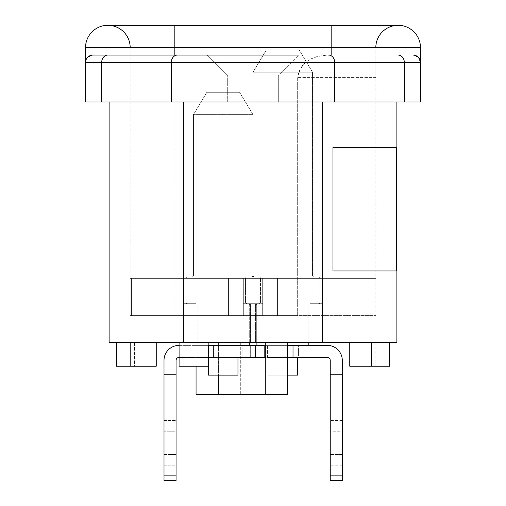 <?xml version="1.0" encoding="UTF-8"?>
<svg xmlns="http://www.w3.org/2000/svg" width="506" height="506" viewBox="0 0 506 506"><rect width="100%" height="100%" fill="white"/><g stroke="black" fill="none" stroke-linecap="round" stroke-linejoin="round"><path stroke-width="0.38" stroke-dasharray="2.53 1.9" d="M287.61 342.391L287.61 394.497L287.61 342.391L265.283 342.391L287.61 342.391L287.61 394.497L240.717 394.497L240.717 342.391L287.61 342.391L240.717 342.391L240.717 394.497L287.61 394.497L196.056 394.497M265.283 394.497L265.283 342.391L265.283 394.497L265.283 342.391L218.39 342.391L218.39 375.142M265.283 342.391L218.39 342.391L218.39 394.497M218.39 342.391L196.056 342.391L218.39 342.391M208.858 342.391L179.086 342.391L179.086 366.211L208.858 366.211L179.086 366.211L208.858 366.211L208.858 342.391L208.858 366.211L208.858 342.391L179.086 342.391L208.858 342.391L179.086 342.391L179.086 366.211L179.086 342.391M349.766 342.391L375.819 342.391L349.766 342.391L349.766 366.211L389.437 366.211L371.575 366.211L389.437 366.211L389.437 342.391L389.437 366.211L389.437 342.391L371.575 342.391L371.575 366.211L371.575 342.391L389.437 342.391L371.575 342.391L371.575 366.211M116.563 342.391L116.563 366.211L134.425 366.211L134.425 342.391L116.563 342.391L134.425 342.391L134.425 366.211L130.181 366.211L156.234 366.211L130.181 366.211L156.234 366.211L156.234 342.391L130.181 342.391L156.234 342.391L156.234 366.211M156.234 342.391L130.181 342.391L156.234 342.391M371.575 342.391L389.437 342.391M328.609 55.072L398.228 55.072A7.445 6.097 -90 0 1 404.326 62.516L334.706 62.516A7.445 6.097 -90 0 0 328.609 55.072L177.391 55.072A7.445 6.097 -90 0 0 171.294 62.516L334.706 62.516L334.706 101.965L404.326 101.965L404.326 62.516L420.48 62.516L420.48 47.634L174.842 47.634L174.842 315.599L131.415 315.599L277.566 315.599L262.677 315.599L277.566 315.599L277.566 278.382L262.677 278.382L262.677 303.689L250.394 303.689L250.394 342.391L196.056 342.391L250.394 342.391L196.056 342.391L250.394 342.391L250.394 303.689L262.677 303.689L250.394 303.689L250.394 342.391L250.394 303.689L262.677 303.689L262.677 278.382L183.773 278.382L183.773 303.689L196.056 303.689L183.773 303.689L196.056 303.689L196.056 366.211M334.706 101.965L101.674 101.965L101.674 62.516A7.445 6.097 90 0 1 107.772 55.072L177.391 55.072M101.674 101.965L85.52 101.965L85.52 62.516L86.134 59.556L85.584 61.574M86.273 59.259L87.664 57.292L86.267 59.265A7.445 7.445 0 0 1 87.664 57.292M87.785 57.172L92.965 55.072A7.445 7.445 0 0 0 87.753 57.203L92.965 55.072L329.242 55.072C311.304 55.249 300.779 62.693 297.661 77.405L375.819 77.405L375.819 55.072L329.242 55.072L375.819 55.072L375.819 315.599L228.434 315.599L228.434 278.382L243.323 278.382L243.323 303.689L255.606 303.689L255.606 342.391L309.944 342.391L255.606 342.391L255.606 303.689L243.323 303.689L243.323 278.382L322.227 278.382L322.227 303.689L309.944 303.689L309.944 342.391L309.944 303.689L322.227 303.689L322.227 278.382L228.434 278.382L228.434 315.599L243.323 315.599L243.323 278.382L375.819 278.382L243.323 278.382L243.323 315.599L375.819 315.599L375.819 77.405L297.661 77.405L297.661 315.599L375.819 315.599L297.661 315.599L297.661 77.405C299.95 62.232 311.557 55.932 329.242 55.072L375.819 55.072L375.819 47.634L375.819 55.072L331.158 55.072L398.228 55.072M171.294 101.965L171.294 62.516L85.52 62.516L85.52 47.634L174.842 47.634L174.842 315.599L297.661 315.599L131.415 315.599L262.677 315.599L262.677 278.382L262.677 303.689L262.677 278.382L183.773 278.382L183.773 303.689L183.773 278.382L277.566 278.382L131.415 278.382L131.415 315.599L131.415 278.382L262.677 278.382L130.181 278.382L277.566 278.382L277.566 315.599L277.566 278.382L277.566 315.599L262.677 315.599L262.677 278.382L183.773 278.382L183.773 303.689L196.056 303.689L196.056 342.391M299.147 55.072L206.853 55.072L299.147 55.072L278.306 75.919L278.306 101.965L227.694 101.965L278.306 101.965L227.694 101.965L278.306 101.965L278.306 75.919L227.694 75.919L227.694 101.965L227.694 75.919L278.306 75.919L227.694 75.919L278.306 75.919L299.147 55.072L206.853 55.072L227.694 75.919L206.853 55.072L299.147 55.072L206.853 55.072M420.056 60.05L418.443 57.399M418.361 57.317L413.035 55.072L418.247 57.203M130.181 315.599L262.677 315.599L262.677 278.382L262.677 315.599L130.181 315.599L130.181 278.382L131.415 278.382L130.181 278.382L130.181 47.634L130.181 315.599M398.146 25.3A22.334 22.334 0 0 0 375.819 47.634L331.158 47.634L331.158 55.072L331.158 47.634L375.819 47.634A22.334 22.334 0 0 1 398.146 25.3L331.158 25.3L331.158 47.634L331.158 25.3L331.158 47.634L130.181 47.634L174.842 47.634L174.842 25.3L174.842 47.634L331.158 47.634L331.158 55.072M174.842 55.072L174.842 25.3L107.854 25.3A22.334 22.334 0 0 1 130.181 47.634M107.772 55.072L92.965 55.072M404.326 101.965L420.48 101.965L420.48 62.516L418.272 57.229M420.48 62.516A7.445 7.445 0 0 0 413.035 55.072A7.445 7.445 0 0 1 420.48 62.516M85.52 62.516A7.445 7.445 0 0 1 86.134 59.556M332.973 147.373L396.135 147.373L332.973 147.373L396.135 147.373L396.135 270.938L332.973 270.938L396.135 270.938L332.973 270.938L332.973 147.373M322.448 101.965L109.119 101.965L322.448 101.965L322.448 342.391L109.119 342.391L109.119 101.965M322.448 342.391L396.881 342.391L396.881 101.965M251.514 276.89A1.486 1.486 0 0 0 253 275.403A1.486 1.486 0 0 1 251.514 276.89L247.048 276.89L251.514 276.89M245.555 278.382A1.486 1.486 0 0 1 247.048 276.89A1.486 1.486 0 0 0 245.555 278.382L245.555 302.196L245.555 278.382M247.048 303.689A1.486 1.486 0 0 1 245.555 302.196A1.486 1.486 0 0 0 247.048 303.689L255.233 303.689L247.048 303.689M297.515 357.432L297.515 375.142L268.035 375.142L268.035 345.37L256.719 345.37L256.719 305.175A1.486 1.486 0 0 0 255.233 303.689A1.486 1.486 0 0 1 256.719 305.175L256.719 345.37L268.035 345.37L268.035 375.142L287.61 375.142M308.824 345.37L297.515 345.37L308.824 345.37L308.824 305.175L308.824 342.391M310.317 303.689A1.486 1.486 0 0 0 308.824 305.175A1.486 1.486 0 0 1 310.317 303.689L318.502 303.689L310.317 303.689M319.994 302.196A1.486 1.486 0 0 1 318.502 303.689A1.486 1.486 0 0 0 319.994 302.196L319.994 278.382L319.994 302.196M318.502 276.89A1.486 1.486 0 0 1 319.994 278.382A1.486 1.486 0 0 0 318.502 276.89L314.036 276.89L318.502 276.89M312.55 275.403A1.486 1.486 0 0 0 314.036 276.89A1.486 1.486 0 0 1 312.55 275.403L312.55 72.194L253 72.194L253 275.403L253 72.194L266.396 49.866L299.147 49.866L266.396 49.866L253 72.194L312.55 72.194L299.147 49.866L312.55 72.194L312.55 275.403M254.486 276.89A1.486 1.486 0 0 1 253 275.403A1.486 1.486 0 0 0 254.486 276.89L258.952 276.89L254.486 276.89A1.486 1.486 0 0 1 253 275.403L253 114.622L239.604 92.294L206.853 92.294L239.604 92.294L253 114.622L253 275.403A1.486 1.486 0 0 0 254.486 276.89L258.952 276.89A1.486 1.486 0 0 1 260.445 278.382A1.486 1.486 0 0 0 258.952 276.89L254.486 276.89M260.445 278.382L260.445 302.196L260.445 278.382A1.486 1.486 0 0 0 258.952 276.89A1.486 1.486 0 0 1 260.445 278.382L260.445 302.196A1.486 1.486 0 0 1 258.952 303.689A1.486 1.486 0 0 0 260.445 302.196L260.445 278.382M258.952 303.689L250.767 303.689L258.952 303.689A1.486 1.486 0 0 0 260.445 302.196A1.486 1.486 0 0 1 258.952 303.689L250.767 303.689A1.486 1.486 0 0 0 249.281 305.175A1.486 1.486 0 0 1 250.767 303.689L258.952 303.689M249.281 342.391L249.281 305.175L249.281 345.37L237.965 345.37L237.965 375.142L208.485 375.142L208.485 345.37L197.176 345.37L197.176 305.175A1.486 1.486 0 0 0 195.683 303.689A1.486 1.486 0 0 1 197.176 305.175L197.176 345.37L208.485 345.37L197.176 345.37L208.485 345.37L208.485 366.211M249.281 345.37L237.965 345.37L249.281 345.37L249.281 305.175A1.486 1.486 0 0 1 250.767 303.689A1.486 1.486 0 0 0 249.281 305.175L249.281 345.37L237.965 345.37L237.965 357.432M195.683 303.689L187.498 303.689L195.683 303.689A1.486 1.486 0 0 1 197.176 305.175A1.486 1.486 0 0 0 195.683 303.689L187.498 303.689A1.486 1.486 0 0 1 186.006 302.196A1.486 1.486 0 0 0 187.498 303.689L195.683 303.689M186.006 302.196L186.006 278.382L186.006 302.196A1.486 1.486 0 0 0 187.498 303.689A1.486 1.486 0 0 1 186.006 302.196L186.006 278.382A1.486 1.486 0 0 1 187.498 276.89A1.486 1.486 0 0 0 186.006 278.382L186.006 302.196M187.498 276.89L191.964 276.89L187.498 276.89A1.486 1.486 0 0 0 186.006 278.382A1.486 1.486 0 0 1 187.498 276.89L191.964 276.89A1.486 1.486 0 0 0 193.45 275.403A1.486 1.486 0 0 1 191.964 276.89L187.498 276.89M193.45 275.403L193.45 114.622L253 114.622L253 275.403L253 114.622L239.604 92.294L206.853 92.294L239.604 92.294L253 114.622L193.45 114.622L206.853 92.294L193.45 114.622L253 114.622L193.45 114.622L206.853 92.294L193.45 114.622L193.45 275.403A1.486 1.486 0 0 1 191.964 276.89A1.486 1.486 0 0 0 193.45 275.403L193.45 114.622L193.45 275.403M237.965 345.37L237.965 375.142L208.485 375.142L208.485 345.37L208.485 375.142L237.965 375.142L237.965 345.37M267.44 357.432L267.44 345.37L298.407 345.37L267.44 345.37L267.44 357.432L298.407 357.432L298.407 345.37L298.407 357.432L267.44 357.432M242.134 357.432L250.653 357.432L250.653 345.37L250.653 357.432L242.134 357.432L242.134 345.37L250.653 345.37L242.134 345.37L242.134 357.432M287.61 345.37L250.653 345.37L293.012 345.37L293.012 357.432L250.653 357.432L287.61 357.432M330.235 431.782L330.235 454.47L330.235 420.435L330.235 431.782L342.29 431.782L342.29 454.47L342.29 420.435L342.29 431.782L330.235 431.782M342.29 454.47L342.29 465.811L342.29 454.47L330.235 454.47L330.235 465.811L330.235 454.47L342.29 454.47M330.235 475.88L342.29 475.88L342.29 374.826L330.235 374.826L330.235 480.7M330.235 374.826L342.29 374.826L330.235 374.826L330.235 360.405A2.979 2.979 0 0 0 327.255 357.432L293.012 357.432M342.29 480.7L342.29 475.88M293.012 345.37L327.255 345.37A15.035 15.035 0 0 1 342.29 360.405L342.29 374.826M238.857 357.432L238.857 345.37L207.89 345.37L238.857 345.37L207.89 345.37L238.857 345.37L238.857 357.432L207.89 357.432L207.89 345.37L207.89 357.432L238.857 357.432L238.857 345.37L238.857 357.432L207.89 357.432L207.89 345.37L207.89 357.432L238.857 357.432M208.858 345.37L179.042 345.37A15.035 15.035 0 0 0 164.007 360.405L164.007 374.826L176.063 374.826L164.007 374.826L176.063 374.826L164.007 374.826L176.063 374.826L176.063 360.405A2.979 2.979 0 0 1 179.042 357.432L213.285 357.432L213.285 345.37L264.164 345.37L264.164 357.432L255.644 357.432L255.644 345.37L255.644 357.432L264.164 357.432L264.164 345.37L255.644 345.37L255.644 357.432L213.285 357.432L264.164 357.432L264.164 345.37L213.285 345.37L213.285 357.432L255.644 357.432M176.063 431.782L176.063 465.811L176.063 420.435L176.063 431.782L164.007 431.782L164.007 454.47L164.007 420.435L164.007 465.811L164.007 420.435L164.007 431.782L176.063 431.782M176.063 475.88L164.007 475.88L164.007 480.7L164.007 475.88L164.007 480.7L176.063 480.7L176.063 475.88L164.007 475.88L164.007 374.826L164.007 475.88L176.063 475.88L176.063 480.7L176.063 360.405A2.979 2.979 0 0 1 179.042 357.432L213.285 357.432L179.042 357.432M213.285 357.432L213.285 345.37L179.042 345.37A15.035 15.035 0 0 0 164.007 360.405L164.007 475.88M164.007 454.47L164.007 465.811L164.007 454.47L176.063 454.47L176.063 465.811L176.063 454.47L164.007 454.47M176.063 374.826L164.007 374.826L176.063 374.826L176.063 360.405M179.086 357.432L208.858 357.432M213.285 345.37L255.644 345.37M179.042 345.37A15.035 15.035 0 0 0 164.007 360.405L164.007 374.826M183.551 342.391L183.551 101.965M375.819 342.391L375.819 366.211M130.181 342.391L130.181 366.211M174.842 25.3L331.158 25.3M342.29 420.435L330.235 420.435M342.29 465.811L330.235 465.811M164.007 420.435L176.063 420.435L164.007 420.435M164.007 465.811L176.063 465.811L164.007 465.811"/><path stroke-width="0.76" d="M287.61 342.391L287.61 394.497L196.056 394.497L196.056 366.211M265.283 342.391L265.283 394.497M218.39 375.142L218.39 394.497M179.086 342.391L179.086 366.211L208.858 366.211L208.858 342.391M349.766 342.391L349.766 366.211L389.437 366.211L389.437 342.391M156.234 366.211L156.234 342.391L156.234 366.211L116.563 366.211L116.563 342.391M371.575 342.391L371.575 366.211M420.056 60.05L420.48 62.516L420.48 101.965L85.52 101.965L85.52 62.516A7.445 7.445 0 0 1 92.965 55.072L299.147 55.072M107.772 55.072A7.445 6.097 90 0 0 101.674 62.516L85.52 62.516L85.584 61.574M85.52 62.516L85.52 47.634A22.334 22.334 0 0 1 107.854 25.3A22.334 22.334 0 0 1 130.181 47.634A22.334 22.334 0 0 0 107.854 25.3A22.334 22.334 0 0 0 85.52 47.634A22.334 22.334 0 0 1 107.854 25.3L174.842 25.3L174.842 47.634L85.52 47.634M206.853 55.072L92.965 55.072M413.035 55.072A7.445 7.445 0 0 1 420.48 62.516L420.48 47.634A22.334 22.334 0 0 0 398.146 25.3A22.334 22.334 0 0 0 375.819 47.634M420.48 47.634A22.334 22.334 0 0 0 398.146 25.3A22.334 22.334 0 0 1 420.48 47.634L174.842 47.634L174.842 55.072M332.973 147.373L396.135 147.373L396.135 270.938L332.973 270.938L332.973 147.373M109.119 101.965L109.119 342.391L396.881 342.391L396.881 101.965M287.61 375.142L297.515 375.142L297.515 357.432M308.824 345.37L308.824 342.391M249.281 342.391L249.281 345.37M237.965 357.432L237.965 375.142L208.485 375.142L208.485 366.211M330.235 475.88L342.29 475.88L342.29 480.7L330.235 480.7L330.235 360.405A2.979 2.979 0 0 0 327.255 357.432L287.61 357.432M293.012 357.432L293.012 345.37L327.255 345.37A15.035 15.035 0 0 1 342.29 360.405L342.29 475.88M293.012 345.37L287.61 345.37M342.29 374.826L330.235 374.826M179.042 345.37L179.042 345.37A15.035 15.035 0 0 0 164.007 360.405L164.007 374.826L176.063 374.826L176.063 360.405A2.979 2.979 0 0 1 179.042 357.432L179.086 357.432M255.644 357.432L264.164 357.432L264.164 345.37L213.285 345.37L213.285 357.432L255.644 357.432L255.644 345.37M176.063 374.826L176.063 475.88L164.007 475.88L164.007 374.826M176.063 475.88L176.063 480.7L164.007 480.7L164.007 475.88M176.063 360.405A2.979 2.979 0 0 1 179.042 357.432M208.858 357.432L213.285 357.432M213.285 345.37L208.858 345.37M328.609 55.072A7.445 6.097 90 0 1 334.706 62.516L404.326 62.516A7.445 6.097 -90 0 0 398.228 55.072M177.391 55.072A7.445 6.097 90 0 0 171.294 62.516L334.706 62.516L334.706 101.965M101.674 101.965L101.674 62.516L171.294 62.516L171.294 101.965M331.158 55.072L331.158 25.3L398.146 25.3M404.326 101.965L404.326 62.516L420.48 62.516M322.448 342.391L322.448 101.965M183.551 342.391L183.551 101.965M130.181 342.391L130.181 366.211M331.158 25.3L174.842 25.3"/></g></svg>
